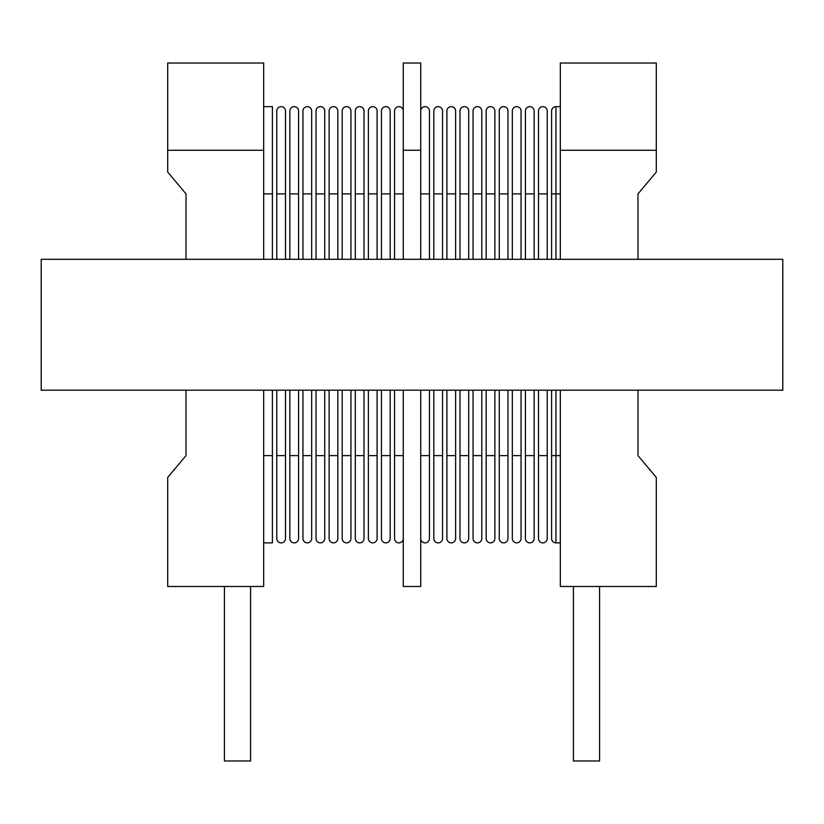 <?xml version="1.0" encoding="UTF-8"?>
<svg xmlns="http://www.w3.org/2000/svg" width="824" height="824" viewBox="0 0 824 824"><rect width="100%" height="100%" fill="white"/><g stroke="black" fill="none" stroke-linecap="round" stroke-linejoin="round"><path stroke-width="1.24" d="M656.295 63.015L656.295 150.256L560.32 150.256L560.32 63.015L656.295 63.015M637.992 259.313L637.992 193.887L656.295 172.072L656.295 150.256M560.32 150.256L560.32 259.313M560.32 390.185L560.32 586.492L656.295 586.492L656.295 477.436L637.992 455.621L637.992 390.185M263.68 259.313L263.68 150.256L167.705 150.256L167.705 172.072L186.008 193.887L186.008 259.313M186.008 390.185L186.008 455.621L167.705 477.436L167.705 586.492L263.68 586.492L263.68 390.185M782.8 259.313L41.2 259.313L41.2 390.185L782.8 390.185L782.8 259.313M573.411 586.492L573.411 760.985L599.584 760.985L599.584 586.492M167.705 150.256L167.705 63.015L263.68 63.015L263.68 150.256M263.68 106.636L272.404 106.636L272.404 259.313M272.404 390.185L272.404 542.872L263.68 542.872M224.416 586.492L224.416 760.985L250.589 760.985L250.589 586.492M560.32 542.872L555.953 542.872L555.953 390.185M551.596 259.313L551.596 110.993L551.596 193.887L555.953 193.887L555.953 106.636A4.367 4.367 0 0 0 551.596 110.993M551.596 538.505A4.367 4.367 0 0 0 555.953 542.872A4.367 4.367 0 0 1 551.596 538.505A4.367 4.367 0 0 0 555.953 542.872A4.367 4.367 0 0 1 551.596 538.505L551.596 390.185M560.32 106.636L555.953 106.636M420.724 150.256L403.276 150.256L403.276 63.015L420.724 63.015L420.724 259.313M403.276 150.256L403.276 259.313M403.276 390.185L403.276 586.492L420.724 586.492L420.724 390.185M403.276 110.993A4.367 4.367 0 0 0 398.909 106.636A4.367 4.367 0 0 0 394.552 110.993L394.552 193.887L403.276 193.887M394.552 538.505A4.367 4.367 0 0 0 398.909 542.872A4.367 4.367 0 0 0 403.276 538.505A4.367 4.367 0 0 1 398.909 542.872A4.367 4.367 0 0 1 394.552 538.505L394.552 390.185M394.552 259.313L394.552 193.887M381.461 259.313L381.461 110.993A4.367 4.367 0 0 1 385.828 106.636A4.367 4.367 0 0 1 390.185 110.993L390.185 259.313M390.185 390.185L390.185 538.505A4.367 4.367 0 0 1 385.828 542.872A4.367 4.367 0 0 1 381.461 538.505L381.461 390.185M368.38 259.313L368.38 110.993A4.367 4.367 0 0 1 372.736 106.636A4.367 4.367 0 0 1 377.104 110.993L377.104 259.313M377.104 390.185L377.104 538.505A4.367 4.367 0 0 1 372.736 542.872A4.367 4.367 0 0 1 368.38 538.505L368.38 390.185M355.288 259.313L355.288 110.993A4.367 4.367 0 0 1 359.655 106.636A4.367 4.367 0 0 1 364.012 110.993L364.012 259.313M364.012 390.185L364.012 538.505A4.367 4.367 0 0 1 359.655 542.872A4.367 4.367 0 0 1 355.288 538.505L355.288 390.185M342.207 259.313L342.207 110.993A4.367 4.367 0 0 1 346.564 106.636A4.367 4.367 0 0 1 350.931 110.993L350.931 259.313M350.931 390.185L350.931 538.505A4.367 4.367 0 0 1 346.564 542.872A4.367 4.367 0 0 1 342.207 538.505L342.207 390.185M342.207 538.505A4.367 4.367 0 0 0 346.564 542.872A4.367 4.367 0 0 0 350.931 538.505L350.931 455.621L342.207 455.621M329.116 259.313L329.116 110.993A4.367 4.367 0 0 1 333.473 106.636A4.367 4.367 0 0 1 337.84 110.993L337.84 259.313M337.84 390.185L337.84 538.505A4.367 4.367 0 0 1 333.473 542.872A4.367 4.367 0 0 1 329.116 538.505L329.116 390.185M329.116 538.505A4.367 4.367 0 0 0 333.473 542.872A4.367 4.367 0 0 0 337.84 538.505L337.84 455.621L329.116 455.621M316.025 259.313L316.025 110.993A4.367 4.367 0 0 1 320.392 106.636A4.367 4.367 0 0 1 324.749 110.993L324.749 259.313M324.749 390.185L324.749 538.505A4.367 4.367 0 0 1 320.392 542.872A4.367 4.367 0 0 1 316.025 538.505L316.025 390.185M316.025 538.505A4.367 4.367 0 0 0 320.392 542.872A4.367 4.367 0 0 0 324.749 538.505L324.749 455.621L316.025 455.621M302.944 259.313L302.944 110.993A4.367 4.367 0 0 1 307.301 106.636A4.367 4.367 0 0 1 311.668 110.993L311.668 259.313M311.668 390.185L311.668 538.505A4.367 4.367 0 0 1 307.301 542.872A4.367 4.367 0 0 1 302.944 538.505L302.944 390.185M289.852 259.313L289.852 110.993A4.367 4.367 0 0 1 294.219 106.636A4.367 4.367 0 0 1 298.576 110.993L298.576 259.313M298.576 390.185L298.576 538.505A4.367 4.367 0 0 1 294.219 542.872A4.367 4.367 0 0 1 289.852 538.505L289.852 390.185M276.771 259.313L276.771 110.993A4.367 4.367 0 0 1 281.128 106.636A4.367 4.367 0 0 1 285.495 110.993L285.495 259.313M285.495 390.185L285.495 538.505A4.367 4.367 0 0 1 281.128 542.872A4.367 4.367 0 0 1 276.771 538.505L276.771 390.185M420.724 110.993A4.367 4.367 0 0 1 425.091 106.636A4.367 4.367 0 0 1 429.448 110.993L429.448 259.313M429.448 390.185L429.448 538.505A4.367 4.367 0 0 1 425.091 542.872A4.367 4.367 0 0 1 420.724 538.505A4.367 4.367 0 0 0 425.091 542.872A4.367 4.367 0 0 0 429.448 538.505M433.815 259.313L433.815 110.993A4.367 4.367 0 0 1 438.172 106.636A4.367 4.367 0 0 1 442.539 110.993L442.539 259.313M442.539 390.185L442.539 538.505A4.367 4.367 0 0 1 438.172 542.872A4.367 4.367 0 0 1 433.815 538.505L433.815 390.185M446.896 259.313L446.896 110.993A4.367 4.367 0 0 1 451.264 106.636A4.367 4.367 0 0 1 455.621 110.993L455.621 259.313M455.621 390.185L455.621 538.505A4.367 4.367 0 0 1 451.264 542.872A4.367 4.367 0 0 1 446.896 538.505L446.896 390.185M459.988 259.313L459.988 110.993A4.367 4.367 0 0 1 464.345 106.636A4.367 4.367 0 0 1 468.712 110.993L468.712 259.313M468.712 390.185L468.712 538.505A4.367 4.367 0 0 1 464.345 542.872A4.367 4.367 0 0 1 459.988 538.505L459.988 390.185M459.988 538.505A4.367 4.367 0 0 0 464.345 542.872A4.367 4.367 0 0 0 468.712 538.505L468.712 455.621L459.988 455.621M473.069 259.313L473.069 110.993A4.367 4.367 0 0 1 477.436 106.636A4.367 4.367 0 0 1 481.793 110.993L481.793 259.313M481.793 390.185L481.793 538.505A4.367 4.367 0 0 1 477.436 542.872A4.367 4.367 0 0 1 473.069 538.505L473.069 390.185M473.069 538.505A4.367 4.367 0 0 0 477.436 542.872A4.367 4.367 0 0 0 481.793 538.505L481.793 455.621L473.069 455.621M486.16 259.313L486.16 110.993A4.367 4.367 0 0 1 490.527 106.636A4.367 4.367 0 0 1 494.884 110.993L494.884 259.313M494.884 390.185L494.884 538.505A4.367 4.367 0 0 1 490.527 542.872A4.367 4.367 0 0 1 486.16 538.505L486.16 390.185M499.251 259.313L499.251 110.993A4.367 4.367 0 0 1 503.608 106.636A4.367 4.367 0 0 1 507.975 110.993L507.975 259.313M507.975 390.185L507.975 538.505A4.367 4.367 0 0 1 503.608 542.872A4.367 4.367 0 0 1 499.251 538.505L499.251 390.185M512.332 259.313L512.332 110.993A4.367 4.367 0 0 1 516.699 106.636A4.367 4.367 0 0 1 521.056 110.993L521.056 259.313M521.056 390.185L521.056 538.505A4.367 4.367 0 0 1 516.699 542.872A4.367 4.367 0 0 1 512.332 538.505L512.332 390.185M525.424 259.313L525.424 110.993A4.367 4.367 0 0 1 529.781 106.636A4.367 4.367 0 0 1 534.148 110.993L534.148 259.313M534.148 390.185L534.148 538.505A4.367 4.367 0 0 1 529.781 542.872A4.367 4.367 0 0 1 525.424 538.505L525.424 390.185M525.424 538.505A4.367 4.367 0 0 0 529.781 542.872A4.367 4.367 0 0 0 534.148 538.505L534.148 455.621L525.424 455.621M538.505 259.313L538.505 110.993A4.367 4.367 0 0 1 542.872 106.636A4.367 4.367 0 0 1 547.229 110.993L547.229 259.313M547.229 390.185L547.229 538.505A4.367 4.367 0 0 1 542.872 542.872A4.367 4.367 0 0 1 538.505 538.505L538.505 390.185M272.404 193.887L263.68 193.887M272.404 455.621L263.68 455.621M560.32 193.887L555.953 193.887L555.953 259.313M560.32 455.621L551.596 455.621M403.276 455.621L394.552 455.621M381.461 193.887L390.185 193.887M390.185 455.621L381.461 455.621M390.185 538.505A4.367 4.367 0 0 1 385.828 542.872A4.367 4.367 0 0 1 381.461 538.505M368.38 193.887L377.104 193.887M377.104 455.621L368.38 455.621M377.104 538.505A4.367 4.367 0 0 1 372.736 542.872A4.367 4.367 0 0 1 368.38 538.505M355.288 193.887L364.012 193.887M364.012 455.621L355.288 455.621M364.012 538.505A4.367 4.367 0 0 1 359.655 542.872A4.367 4.367 0 0 1 355.288 538.505M342.207 193.887L350.931 193.887M329.116 193.887L337.84 193.887M316.025 193.887L324.749 193.887M302.944 193.887L311.668 193.887M311.668 455.621L302.944 455.621M311.668 538.505A4.367 4.367 0 0 1 307.301 542.872A4.367 4.367 0 0 1 302.944 538.505M289.852 193.887L298.576 193.887M298.576 455.621L289.852 455.621M298.576 538.505A4.367 4.367 0 0 1 294.219 542.872A4.367 4.367 0 0 1 289.852 538.505M276.771 193.887L285.495 193.887M285.495 455.621L276.771 455.621M285.495 538.505A4.367 4.367 0 0 1 281.128 542.872A4.367 4.367 0 0 1 276.771 538.505M420.724 193.887L429.448 193.887M429.448 455.621L420.724 455.621M433.815 193.887L442.539 193.887M442.539 455.621L433.815 455.621M442.539 538.505A4.367 4.367 0 0 1 438.172 542.872A4.367 4.367 0 0 1 433.815 538.505M446.896 193.887L455.621 193.887M455.621 455.621L446.896 455.621M455.621 538.505A4.367 4.367 0 0 1 451.264 542.872A4.367 4.367 0 0 1 446.896 538.505M459.988 193.887L468.712 193.887M473.069 193.887L481.793 193.887M486.16 193.887L494.884 193.887M494.884 455.621L486.16 455.621M494.884 538.505A4.367 4.367 0 0 1 490.527 542.872A4.367 4.367 0 0 1 486.16 538.505M499.251 193.887L507.975 193.887M507.975 455.621L499.251 455.621M507.975 538.505A4.367 4.367 0 0 1 503.608 542.872A4.367 4.367 0 0 1 499.251 538.505M512.332 193.887L521.056 193.887M521.056 455.621L512.332 455.621M521.056 538.505A4.367 4.367 0 0 1 516.699 542.872A4.367 4.367 0 0 1 512.332 538.505M525.424 193.887L534.148 193.887M538.505 193.887L547.229 193.887M547.229 455.621L538.505 455.621M547.229 538.505A4.367 4.367 0 0 1 542.872 542.872A4.367 4.367 0 0 1 538.505 538.505"/></g></svg>
